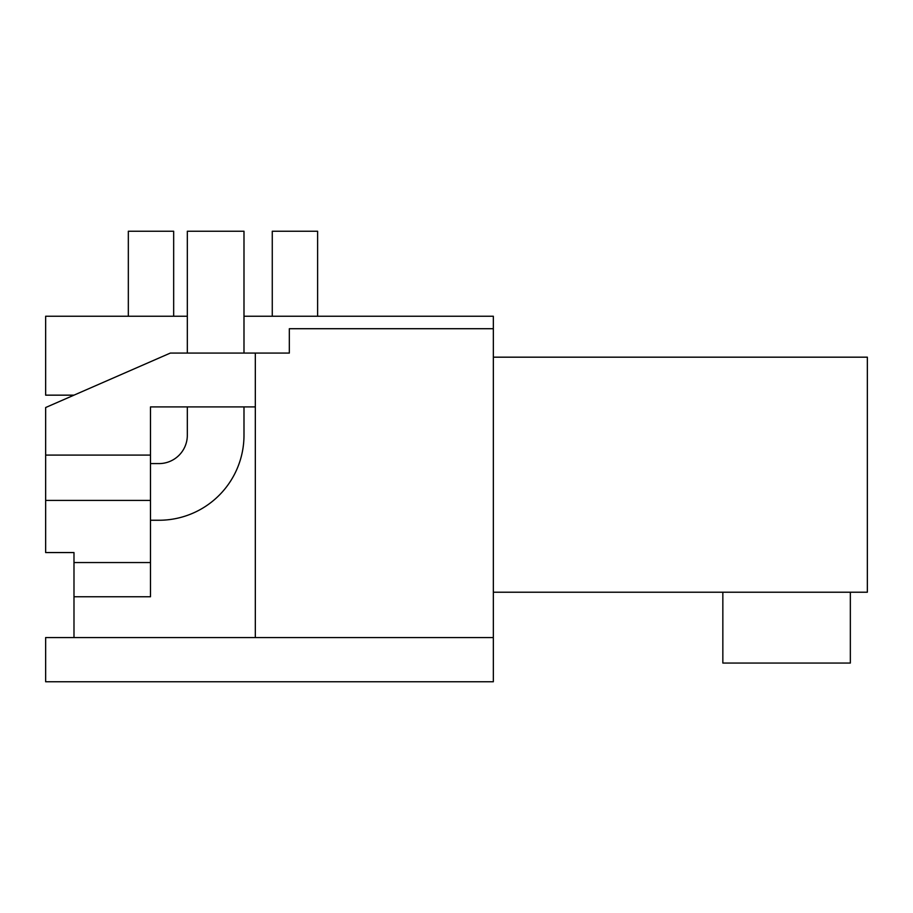 <?xml version="1.0" encoding="UTF-8"?>
<svg xmlns="http://www.w3.org/2000/svg" width="913" height="913" viewBox="0 0 913 913"><rect width="100%" height="100%" fill="white"/><g stroke="black" fill="none" stroke-linecap="round" stroke-linejoin="round"><path stroke-width="1.37" d="M493.34 328.714L493.34 681.76L45.65 681.76L45.65 637.559L255.32 637.559L255.32 353.08L289.33 353.08L289.33 328.714L493.34 328.714L493.34 316.24L243.988 316.24M187.325 316.24L45.65 316.24L45.65 395.158L73.987 395.158M493.34 637.559L255.32 637.559M493.34 357.177L867.35 357.177L867.35 592.217L493.34 592.217M255.32 353.08L170.32 353.08L45.65 407.529L45.65 552.559L73.987 552.559L73.987 562.545L150.485 562.545L150.485 596.76L73.987 596.76L73.987 562.545M73.987 637.559L73.987 596.76M850.345 592.217L850.345 663.055L722.845 663.055L722.845 592.217M45.65 455.085L150.485 455.085L150.485 562.545M255.32 406.913L150.485 406.913L150.485 455.085M45.65 500.415L150.485 500.415M150.485 520.25L158.988 520.25A85 85 0 0 0 243.988 435.25L243.988 406.913M243.988 353.08L243.988 231.24L187.325 231.24L187.325 353.08M150.485 463.587L158.988 463.587A28.337 28.337 0 0 0 187.325 435.25L187.325 406.913M272.268 316.24L272.268 231.24L317.61 231.24L317.61 316.24M128.334 316.24L128.334 231.24L173.664 231.24L173.664 316.24"/></g></svg>
